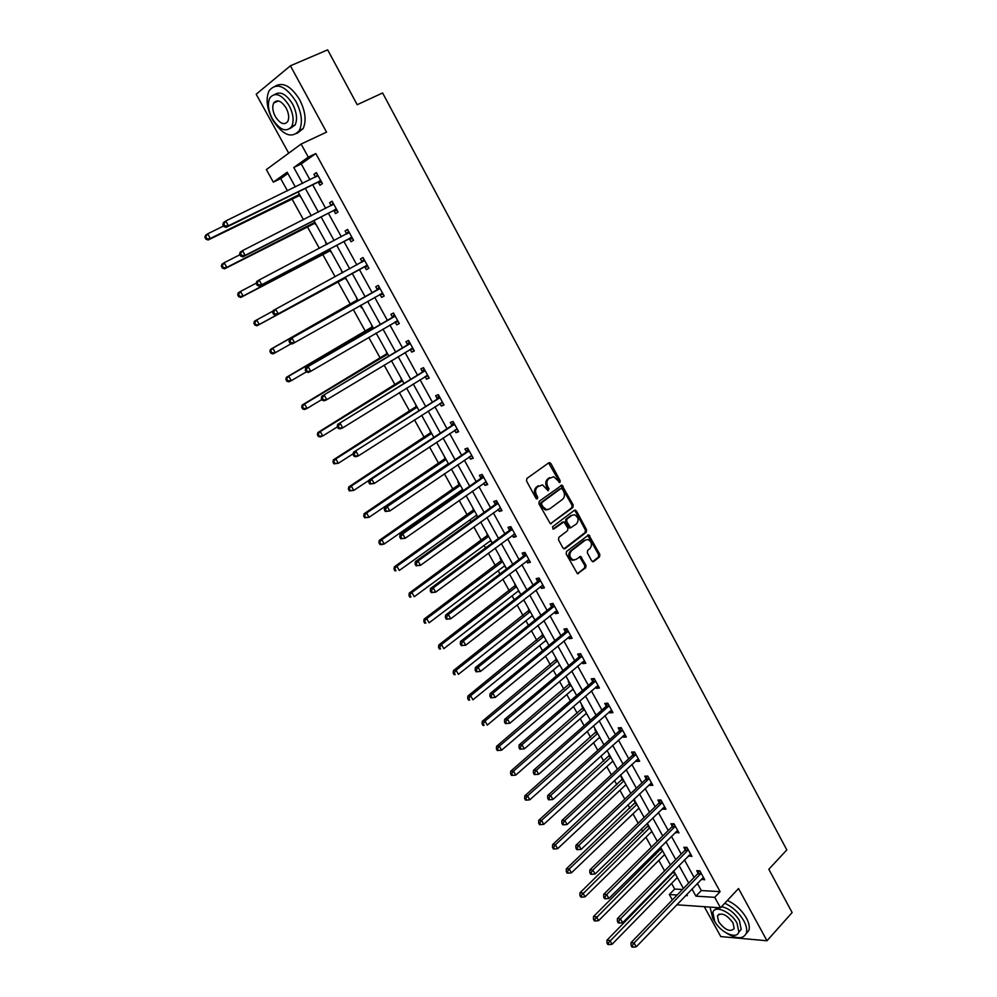 <?xml version="1.0" encoding="UTF-8"?>
<svg xmlns="http://www.w3.org/2000/svg" width="997" height="997" viewBox="0 0 997 997"><rect width="100%" height="100%" fill="white"/><g stroke="black" fill="none" stroke-linecap="round" stroke-linejoin="round"><path stroke-width="1.5" d="M559.928 482.436L560.164 480.704L550.917 463.53L548.849 462.77L526.89 478.46L526.541 480.99L535.975 498.35L537.445 498.861L537.682 497.092L536.473 494.861C534.99 491.521 535.352 488.829 537.557 486.798L542.505 484.866L548.076 490.736L548.998 488.854L547.789 486.623C546.331 483.296 546.68 480.641 548.849 478.622L553.696 476.716L559.928 482.436M559.03 482.486L559.005 481.028L548.624 462.932M536.548 498.924L535.327 495.173L536.473 494.861M547.864 490.649L546.643 486.947L547.789 486.623M591.67 560.862L593.676 561.523L599.533 556.899L599.833 554.407L588.753 534.866L566.52 551.466L566.196 553.996L577.45 573.724L585.688 567.841L585.999 565.324L580.628 556.426L576.042 559.417L573.275 559.965C569.499 557.56 568.876 554.531 571.406 550.88L585.376 540.062L588.018 539.527C591.794 541.894 592.442 544.898 589.962 548.549L587.657 550.356L587.345 552.849L591.67 560.862M697.352 883.367L701.315 890.558L720.108 891.63L714.724 897.325L720.495 907.818L676.726 904.79M287.871 173.478L280.68 178.6L273.34 182.139L266.361 169.602L301.106 144.054L326.542 132.127L290.414 65.802L327.664 49.85L357.2 104.71L382.611 92.958L786.82 849.893L768.824 869.284L792.129 912.554L766.992 940.769L738.528 888.526L720.495 907.818M301.106 144.054L308.297 157.14L293.791 167.508L302.577 183.423M720.108 891.63L315.8 153.55L308.297 157.14M572.914 507.485L573.238 504.993L561.934 485.128L539.252 501.242L538.916 503.759L550.394 523.811L572.914 507.485L571.755 507.785L572.079 505.305L560.8 485.464L561.934 485.128M576.465 510.987L586.585 529.793L586.273 532.273L565 548.662L562.931 547.976L558.519 539.851L558.843 537.333L567.58 530.678L567.904 528.173L563.928 521.892L553.809 528.983L553.086 529.12L552.575 526.715L574.422 510.277L576.465 510.987L575.306 511.287L585.413 530.068L586.585 529.793M704.293 906.697L720.769 936.582L766.992 940.769M290.414 65.802L256.192 94.216L288.706 153.177M315.8 153.55L301.231 163.944L309.967 179.809M312.709 184.769L325.72 208.41M328.374 213.221L341.348 236.788M343.915 241.461L356.851 264.94M359.344 269.464L372.193 292.819M374.685 297.33L387.397 320.423M389.927 325.01L402.476 347.816M405.044 352.477L417.444 374.997M420.049 379.72L432.287 401.965M434.929 406.764L447.03 428.722M449.709 433.583L461.648 455.28M464.365 460.215L476.155 481.638M478.909 486.623L490.561 507.785M493.341 512.844L504.843 533.744M507.66 538.866L519.026 559.491M521.88 564.676L533.108 585.065M535.987 590.299L547.079 610.438M549.995 615.735L560.937 635.612M563.891 640.984L574.696 660.612M577.687 666.033L588.367 685.425M591.371 690.896L601.926 710.051M604.967 715.584L615.386 734.49M618.452 740.073L628.746 758.767M631.849 764.4L642.006 782.857M645.134 788.54L655.179 806.76M658.332 812.505L668.239 830.501M671.43 836.296L681.225 854.068M684.441 859.913L694.099 877.472M318.342 182.301L319.975 185.255L322.417 183.598L316.385 172.593L313.943 174.288L315.488 177.105M333.945 210.679L335.565 213.62L338.045 212.037L332.051 201.132L329.583 202.74L331.178 205.644M349.424 238.844L351.031 241.76L353.536 240.265L347.592 229.435L345.099 230.955L346.694 233.871M364.79 266.785L366.373 269.676L368.915 268.255L363.02 257.513L360.49 258.971L362.073 261.862M380.019 294.514L381.602 297.38L384.169 296.034L378.312 285.379L375.757 286.75L377.34 289.616M395.148 322.019L396.706 324.86L399.298 323.601L393.491 313.021L390.911 314.317L392.469 317.171M410.178 349.374L411.699 352.14L414.316 350.944L408.558 340.451L405.941 341.672L407.499 344.501M425.121 376.567L426.566 379.196L429.221 378.075L423.501 367.669L420.859 368.815L422.404 371.619M439.951 403.536L441.322 406.053L444.014 405.006L438.331 394.675L435.664 395.747L437.197 398.526M454.657 430.305L455.965 432.698L458.682 431.726L453.049 421.469L450.357 422.466L451.865 425.233M469.263 456.875L470.509 459.143L473.239 458.234L467.655 448.064L464.926 448.986L466.434 451.728M483.744 483.233L484.928 485.377L487.695 484.554L482.149 474.447L479.395 475.307L480.89 478.024M498.126 509.392L499.248 511.424L502.027 510.663L496.531 500.644L493.752 501.429L495.235 504.133M512.396 535.364L513.443 537.271L516.259 536.573L510.8 526.628L507.996 527.351L509.467 530.03M526.553 561.124L527.55 562.919L530.379 562.296L524.958 552.425L522.141 553.073L523.599 555.74M540.611 586.697L541.533 588.38L544.399 587.819L539.016 578.023L536.174 578.609L537.62 581.251M554.556 612.071L555.429 613.654L558.308 613.155L552.974 603.434L550.095 603.958L551.54 606.575M568.402 637.27L569.212 638.728L572.116 638.292L566.819 628.646L563.928 629.107L565.349 631.699M582.148 662.27L582.896 663.628L585.825 663.254L580.566 653.671L577.649 654.069L579.058 656.649M595.795 687.083L596.48 688.329L599.434 688.03L594.212 678.521L591.258 678.857L592.667 681.412M609.329 711.721L609.952 712.867L612.931 712.618L607.746 703.172L604.78 703.446L606.176 705.988M622.764 736.172L623.337 737.207L626.34 737.02L621.193 727.66L618.202 727.872L619.598 730.39M636.111 760.449L636.622 761.384L639.638 761.247L634.541 751.95L631.525 752.112L632.908 754.617M649.346 784.539L649.82 785.374L652.848 785.312L647.788 776.077L644.747 776.177L646.118 778.657M662.494 808.455L662.905 809.203L665.959 809.19L660.936 800.018L657.883 800.055L659.241 802.523M675.555 832.208L678.982 832.894L673.984 823.796L670.919 823.771L672.265 826.226M688.503 855.775L691.906 856.423L686.945 847.388L683.855 847.313L685.188 849.756M701.377 879.18L704.742 879.79L699.819 870.817L696.704 870.693L698.037 873.11M280.68 178.6L287.46 190.813M291.809 198.665L303.474 219.701M307.25 226.518L319.364 248.353M322.579 254.135L335.129 276.767M337.784 281.553L350.458 304.409M353.25 309.456L365.45 331.44M368.74 337.385L380.318 358.259M384.119 365.101L395.086 384.879M399.361 392.594L409.73 411.3M414.49 419.874L424.273 437.509M429.508 446.943L438.705 463.53M444.4 473.799L453.024 489.353M455.729 494.225L456.377 495.409M459.181 500.444L467.244 514.988M469.973 519.923L471.008 521.792M473.837 526.89L481.352 540.424M484.118 545.421L485.527 547.964M488.393 553.136L495.347 565.673M498.151 570.733L499.933 573.936M502.837 579.17L509.255 590.747M512.084 595.845L514.228 599.72M517.169 605.005L523.051 615.623M525.918 620.782L528.422 625.306M531.389 630.652L536.747 640.323M539.639 645.545L542.505 650.692M545.496 656.101L550.344 664.837M553.273 670.109L556.476 675.891M559.504 681.35L563.841 689.176M566.795 694.51L570.346 700.903M573.412 706.424L577.251 713.341M580.229 718.725L584.117 725.729M587.208 731.299L590.548 737.331M593.564 742.765L597.776 750.367M600.904 756L603.758 761.147M606.799 766.631L611.348 774.831M614.488 780.501L616.869 784.789M619.935 790.322L624.807 799.096M627.985 804.841L629.892 808.268M632.983 813.851L638.167 823.198M641.383 828.981L642.816 831.573M645.931 837.206L651.44 847.126M654.668 852.958L655.652 854.716M658.793 860.399L664.613 870.867M667.865 876.749L668.389 877.696M671.567 883.417L674.682 889.05L682.471 889.486M299.225 195.3L301.343 197.842M310.815 214.941L310.703 216.037M314.591 223.066L316.697 225.596M325.558 242.894L326.106 242.595L326.505 244.601M329.82 250.608L331.939 253.126M341.248 269.975L342.183 272.929M344.95 277.939L347.043 280.456M356.29 297.168L357.3 300.259M360.216 305.518L361.5 307.849M371.22 324.15L372.217 327.215M375.62 333.372L376.928 334.481M386.038 350.932L387.01 353.96M390.911 361.001L391.709 361.176M400.744 377.514L401.691 380.505M415.338 403.885L416.272 406.838M429.819 430.068L430.729 432.985M444.188 456.053L445.086 458.932M458.458 481.838L457.86 482.025L459.343 484.679M462.147 489.764L462.795 490.935M472.615 507.436L473.488 510.24M476.317 515.374L477.351 517.244M486.661 532.834L487.521 535.613M490.387 540.81L492.044 542.555M500.619 558.058L500.008 558.195L501.454 560.8M504.357 566.047L505.953 567.704M514.464 583.095L515.287 585.8M518.216 591.109L519.761 592.667M528.211 607.933L529.021 610.613M531.974 615.972L533.47 617.442M541.857 632.609L542.642 635.251M545.646 640.66L547.079 642.043M555.404 657.085L556.176 659.702M559.205 665.173L560.588 666.457M568.851 681.4L568.215 681.474L569.611 683.979M572.664 689.5L573.998 690.697M582.198 705.527L581.563 705.589L582.946 708.082M586.024 713.653L587.308 714.774M595.458 729.492L594.81 729.542L596.181 732.01M599.297 737.63L600.53 738.665M608.606 753.283L609.329 755.763M612.457 761.434L613.641 762.381M621.679 776.9L621.031 776.912L622.377 779.355M625.543 785.075L626.677 785.935M634.653 800.342L633.992 800.354L635.338 802.772M638.529 808.542L639.613 809.315M647.527 823.622L648.2 826.027M651.415 831.834L652.462 832.532M660.114 847.55L660.974 849.12M664.214 854.965L665.211 855.588M673.249 871.291L673.66 872.039M676.926 877.946L677.873 878.482M672.352 899.942L669.348 894.533L677.125 895.019M674.682 889.05L669.348 894.533M691.968 888.95L695.943 896.166L714.724 897.325M305.331 188.408L318.417 212.124M321.084 216.947L334.132 240.589M336.712 245.262L349.71 268.829M352.215 273.365L365.139 296.782M367.644 301.318L380.43 324.474M382.973 329.085L395.585 351.953M398.164 356.627L410.639 379.209M413.257 383.957L425.557 406.253M428.224 411.076L440.375 433.097M443.067 437.982L455.068 459.729M457.797 464.677L469.662 486.162M472.428 491.172L484.131 512.383M486.935 517.455L498.5 538.417M501.329 543.552L512.757 564.24M515.623 569.437L526.902 589.875M529.806 595.134L540.947 615.323M543.876 620.633L554.88 640.572M557.846 645.944L568.714 665.635M571.717 671.068L582.447 690.51M585.476 695.993L596.069 715.198M599.135 720.744L609.603 739.712M612.681 745.307L623.025 764.038M626.141 769.696L636.36 788.191M639.501 793.899L649.583 812.169M652.761 817.926L662.718 835.96M665.921 841.767L675.767 859.588M678.994 865.446L688.703 883.055M295.336 186.962L287.186 172.232L273.34 182.139M685.637 895.543L687.369 895.642L686.696 894.434M683.419 888.514L673.66 870.867M670.408 864.997L660.537 847.138M657.31 841.318L647.302 823.223M644.112 817.453L633.98 799.145M630.814 793.425L620.558 774.881M617.43 769.21L607.036 750.429M603.933 744.821L593.414 725.804M590.336 720.245L579.693 700.991M576.64 695.495L565.86 676.003M562.844 670.557L551.927 650.817M548.948 645.42L537.894 625.431M534.94 620.109L523.749 599.87M520.833 594.598L509.492 574.098M506.613 568.888L495.135 548.138M492.281 542.991L480.654 521.979M477.85 516.895L466.073 495.621M463.293 490.586L451.379 469.051M448.638 464.091L436.561 442.269M433.857 437.384L421.644 415.288M418.964 410.465L406.602 388.095M403.959 383.334L391.435 360.69M388.842 356.004L376.156 333.06M373.601 328.449L360.752 305.219M358.235 300.67L345.236 277.178M342.719 272.63L329.646 249.001M327.053 244.302L313.93 220.599M311.251 215.751L298.091 191.96M301.231 163.944L293.791 167.508M701.315 890.558L695.943 896.166M313.943 174.288L316.597 172.992M329.583 202.74L332.2 201.406M345.099 230.955L347.691 229.609M360.49 258.971L363.045 257.575M381.602 297.38L384.119 295.947M396.706 324.86L399.199 323.402M411.699 352.14L414.154 350.645M426.566 379.196L428.997 377.676M441.322 406.053L443.727 404.495M455.965 432.698L458.346 431.115M470.509 459.143L472.852 457.536M484.928 485.377L487.246 483.744M499.248 511.424L501.541 509.766M513.443 537.271L515.711 535.588M527.55 562.919L529.793 561.211M541.533 588.38L543.751 586.647M555.429 613.654L557.622 611.884M569.212 638.728L571.381 636.946M582.896 663.628L585.04 661.821M596.48 688.329L598.599 686.497M609.952 712.867L612.046 711.011M623.337 737.207L625.406 735.337M636.622 761.384L638.666 759.49M649.82 785.374L651.839 783.455M662.905 809.203L664.912 807.258M675.904 832.844L677.885 830.887M688.815 856.323L690.759 854.342M701.626 879.641L703.558 877.634M546.643 486.947C545.185 483.632 545.533 480.965 547.702 478.959L549.521 477.65M535.327 495.173C533.856 491.845 534.218 489.166 536.411 487.122L538.243 485.801M550.381 523.811L571.755 507.785M562.333 489.053L560.887 488.542L541.832 502.525L541.595 504.295L542.879 506.65L546.368 509.592L549.571 508.969L562.545 499.347C564.688 497.329 565.037 494.674 563.592 491.384L562.333 489.053M547.702 509.691L545.222 509.891L541.72 506.962L540.449 504.607L540.686 502.837L559.728 488.866M563.928 548.849L585.102 532.56L585.413 530.068M562.657 522.166L552.924 529.058M576.553 523.861C579.083 520.185 578.41 517.156 574.546 514.776L571.942 515.299L566.994 519.038L566.67 521.543L570.633 527.812L576.553 523.861M570.546 527.824L568.402 527.189L565.511 521.83L565.835 519.325L570.783 515.599M575.306 511.287L574.272 510.402M574.185 560.09L572.116 560.227C568.327 557.809 567.704 554.781 570.234 551.142L584.205 540.324M577.388 573.711L584.504 568.091L584.828 565.573L579.531 556.7M592.592 561.697L598.35 557.149L598.661 554.668L587.644 535.152M223.627 225.983L207.7 233.809L210.342 238.457L208.136 240.003L299.947 195.3M206.815 238.557L205.756 236.688L204.871 237.311L205.93 239.168L210.342 238.457L299.474 194.452M204.871 237.311L205.494 235.367L207.7 233.809L205.756 236.688M208.136 240.003L205.93 239.168M222.842 224.599L223.926 226.506L224.836 225.858L223.764 223.951L222.842 224.599L223.453 222.63L225.746 220.998L318.018 175.572M223.764 223.951L225.746 220.998L228.45 225.771L226.145 227.378L317.445 182.439L321.719 182.314M320.797 180.631L228.45 225.771L224.836 225.858M315.775 176.968L317.495 174.625M223.926 226.506L226.145 227.378M295.972 101.47C285.566 85.754 276.643 82.14 269.165 90.627C265.588 98.541 266.735 108.274 272.605 119.839C282.936 135.492 291.859 139.007 299.399 130.408C302.889 122.668 301.742 113.022 295.972 101.47M296.932 133.436L303.088 128.7C306.602 120.973 305.468 111.34 299.711 99.8C291.373 86.427 283.273 81.829 275.434 86.004M274.798 94.441C280.431 90.976 286.376 94.192 292.62 104.099C296.794 112.424 297.617 119.378 295.1 124.961L290.227 128.426M289.167 105.645C281.677 94.316 275.247 91.712 269.875 97.843C267.321 103.526 268.156 110.53 272.38 118.867C279.845 130.158 286.276 132.713 291.672 126.532C294.19 120.936 293.355 113.982 289.167 105.645M275.322 116.549C280.132 123.84 284.282 125.485 287.759 121.509C289.379 117.895 288.843 113.409 286.139 108.037C281.316 100.734 277.166 99.064 273.701 103.015C272.069 106.667 272.605 111.178 275.322 116.549M726.477 933.092C736.658 939.211 743.276 939.261 746.304 933.242C747.289 929.939 746.466 925.814 743.849 920.892C739.138 912.891 732.783 907.008 724.769 903.245M710.026 907.096L712.805 918.474L715.136 922.15M746.03 933.952L748.872 930.413C749.869 927.098 749.046 922.985 746.429 918.063C741.743 910.062 735.387 904.204 727.374 900.453M715.323 909.65L716.893 907.569M721.566 906.672C728.645 908.205 734.59 912.828 739.413 920.543L741.182 929.453L738.765 932.183M737.02 923.147C731.287 911.943 714.749 904.678 712.88 912.355L714.687 921.365C720.333 932.407 736.858 939.847 738.814 932.058L737.02 923.147M718.6 921.677C724.981 930.051 730.165 932.345 734.153 928.581L732.994 922.823C726.576 914.436 721.392 912.118 717.441 915.882L718.6 921.677M239.916 254.734L224.163 262.747L226.793 267.358L224.549 268.829L315.289 223.054M223.278 267.47L222.231 265.626L221.334 266.211L222.393 268.056L226.793 267.358L314.878 222.306M221.334 266.211L221.932 264.23L224.163 262.747L222.231 265.626M224.549 268.829L222.393 268.056M256.304 283.136L240.501 291.448L243.106 296.034L240.838 297.418L330.53 250.583M239.616 296.146L238.582 294.314L237.672 294.875L238.707 296.695L243.106 296.034L330.169 249.948M237.672 294.875L238.233 292.844L240.501 291.448L238.582 294.314M240.838 297.418L238.707 296.695M239.592 254.185L240.663 256.067L241.598 255.456L240.526 253.562L239.592 254.185L240.165 252.166L242.508 250.633L333.671 204.073M240.526 253.562L242.508 250.633L245.175 255.357L242.832 256.877L333.06 210.828L337.285 210.654M336.425 209.096L245.175 255.357L241.598 255.456M331.241 205.619L333.098 203.039M240.663 256.067L242.832 256.877M256.204 283.509L257.263 285.391L258.211 284.806L257.151 282.936L256.204 283.509L256.752 281.466L259.12 280.007L349.199 232.363M257.151 282.936L259.12 280.007L261.775 284.693L259.394 286.139L348.551 239.006L352.726 238.781M351.941 237.348L261.775 284.693L258.211 284.806M346.582 234.046L348.576 231.217M257.263 285.391L259.394 286.139M273.078 311.014L256.715 319.925L259.295 324.474L256.989 325.77L345.635 277.901M255.83 324.598L254.796 322.779L253.874 323.302L254.908 325.109L259.295 324.474L345.348 277.378M253.874 323.302L254.409 321.246L256.715 319.925L254.796 322.779M256.989 325.77L254.908 325.109M357.686 299.698L270.449 349.411L272.792 348.177L275.346 352.676L291.274 343.678M356.702 300.895L272.792 348.177L269.938 351.505L270.96 353.299L271.894 352.813L270.872 351.006M271.894 352.813L275.346 352.676L273.004 353.898L270.96 353.299M269.938 351.505L270.449 349.411M372.591 326.642L286.363 377.352L288.731 376.193L291.274 380.667L306.266 371.918M372.953 327.29L288.731 376.193L285.877 379.483L286.899 381.265L287.846 380.804L286.824 379.022M287.846 380.804L291.274 380.667L288.906 381.801L286.899 381.265M285.877 379.483L286.363 377.352M272.68 312.609L273.726 314.466L274.698 313.918L273.639 312.061L272.68 312.609L273.203 310.528L364.603 260.416M273.639 312.061L275.608 309.157L278.238 313.793L275.82 315.152L363.917 266.959L368.043 266.685M367.32 265.364L278.238 313.793L274.698 313.918M361.761 262.273L363.93 259.17M273.726 314.466L275.82 315.152M379.296 288.906L289.516 339.341L379.894 288.258M290.002 340.949L291.959 338.058L294.564 342.656L292.109 343.94L290.065 343.304L291.037 342.794L290.002 340.949L289.018 341.46L290.065 343.304M382.586 293.168L294.564 342.656L291.037 342.794M376.729 290.264L379.159 286.912M383.247 294.364L379.62 294.539M289.516 339.341L289.018 341.46M394.463 316.535L305.693 367.93L395.061 315.875M306.216 369.6L308.16 366.722L310.752 371.295L308.272 372.479L306.266 371.906L307.25 371.432L306.216 369.6L305.232 370.086L306.266 371.906M397.741 320.747L310.752 371.295L307.25 371.432M391.871 317.819L394.276 314.441M398.339 321.832L395.024 322.031M305.693 367.93L305.232 370.086M409.53 343.953L321.744 396.27L410.116 343.292M322.305 398.027L324.249 395.148L326.817 399.685L324.299 400.794L322.33 400.283L323.327 399.834L322.305 398.027L321.308 398.476L322.33 400.283M412.77 348.115L326.817 399.685L323.327 399.834M406.901 345.161L409.269 341.759M413.306 349.087L410.303 349.299M321.744 396.27L321.308 398.476M424.46 371.146L337.659 424.398L425.046 370.485M338.27 426.218L340.201 423.351L342.744 427.85L340.201 428.884L338.27 428.423L339.279 428.012L338.27 426.218L337.248 426.629L338.27 428.423M427.688 375.271L342.744 427.85L339.279 428.012M421.818 372.28L424.161 368.853M428.149 376.131L425.445 376.368M337.659 424.398L337.248 426.629M439.291 398.139L353.449 452.289L439.864 397.467M354.097 454.171L356.016 451.329L358.546 455.791L355.966 456.738L354.072 456.339L355.106 455.965L354.097 454.171L353.063 454.557L354.072 456.339M442.481 402.227L358.546 455.791L355.106 455.965M436.611 399.199L438.929 395.747M442.892 402.962L440.475 403.212M353.449 452.289L353.063 454.557M454.009 424.921L451.305 425.906L369.114 479.968L371.707 479.071L454.57 424.236M369.8 481.912L371.707 479.071L374.211 483.495L369.75 484.031L370.797 483.682L369.8 481.912L368.753 482.261L369.75 484.031M457.162 428.959L374.211 483.495L370.797 483.682M451.305 425.906L453.573 422.429M457.511 429.595L455.38 429.832M369.114 479.968L368.753 482.261M468.602 451.504L465.873 452.414L384.643 507.411L387.285 506.601L469.163 450.806M385.365 509.43L387.285 506.601L389.765 510.987L385.316 511.498L386.362 511.187L385.365 509.43L384.319 509.754L385.316 511.498M471.731 455.492L389.765 510.987L386.362 511.187M465.873 452.414L468.116 448.912M472.03 456.028L470.173 456.252M384.643 507.411L384.319 509.754M483.084 477.875L480.33 478.722L400.059 534.641L402.726 533.906L483.645 477.177M400.819 536.722L402.726 533.906L405.193 538.268L400.744 538.754L401.803 538.467L400.819 536.722L399.76 537.009L400.744 538.754M486.2 481.825L405.193 538.268L401.803 538.467M480.33 478.722L482.548 475.195M486.424 482.249L484.841 482.473M400.059 534.641L399.76 537.009M497.466 504.046L494.686 504.831L415.35 561.66L418.042 560.999L498.014 503.348M416.148 563.803L418.042 560.999L420.497 565.324L416.048 565.785L417.132 565.523L416.148 563.803L415.076 564.065L416.048 565.785M500.544 507.959L420.497 565.324L417.132 565.523M494.686 504.831L496.88 501.279M500.718 508.283L499.397 508.482M415.35 561.66L415.076 564.065M511.735 530.018L508.931 530.728L430.53 588.467L433.246 587.869L512.271 529.32M431.365 590.66L433.246 587.869L435.677 592.156L431.24 592.617L432.324 592.38L431.365 590.66L430.268 590.897L431.24 592.617M514.788 533.894L435.677 592.156L432.324 592.38M508.931 530.728L511.087 527.164M514.901 534.105L513.841 534.28M430.53 588.467L430.268 590.897M525.893 555.803L523.064 556.451L445.584 615.062L448.326 614.538L526.428 555.092M446.444 617.317L448.326 614.538L450.731 618.788L446.307 619.224L447.416 619.012L446.444 617.317L445.347 617.517L446.307 619.224M528.921 559.629L450.731 618.788L447.416 619.012M523.064 556.451L525.195 552.849M528.983 559.741L528.186 559.89M445.584 615.062L445.347 617.517M539.95 581.388L537.096 581.961L460.514 641.445L463.293 640.996L540.474 580.665M461.412 643.763L463.293 640.996L465.674 645.209L461.262 645.62L462.371 645.445L461.412 643.763L460.302 643.937L461.262 645.62M542.53 585.276L465.674 645.209L462.371 645.445M537.096 581.961L539.203 578.347M460.514 641.445L460.302 643.937M553.896 606.774L551.017 607.285L475.332 667.616L478.136 667.242L554.419 606.051M476.267 669.996L478.136 667.242L480.504 671.43L476.092 671.816L477.214 671.666L476.267 669.996L475.145 670.146L476.092 671.816M556.874 610.525L480.504 671.43L477.214 671.666M551.017 607.285L553.098 603.646M475.332 667.616L475.145 670.146M567.742 631.973L564.838 632.434L490.038 693.6L492.867 693.276L568.253 631.251M491.01 696.031L492.867 693.276L495.21 697.439L490.811 697.813L491.945 697.688L491.01 696.031L489.876 696.155L490.811 697.813M570.695 635.687L495.21 697.439L491.945 697.688M564.838 632.434L566.882 628.771M490.038 693.6L489.876 696.155M581.475 656.998L578.559 657.384L504.619 719.373L507.485 719.124L581.986 656.263M505.629 721.853L507.485 719.124L509.816 723.249L505.417 723.598L506.563 723.51L505.629 721.853L504.482 721.953L505.417 723.598M584.404 660.675L509.816 723.249L506.563 723.51M578.559 657.384L580.578 653.696M504.619 719.373L504.482 721.953M595.122 681.823L592.168 682.147L519.101 744.946L521.979 744.759L595.62 681.088M520.135 747.488L518.988 747.563L519.911 749.196L521.057 749.121L520.135 747.488L521.979 744.759L524.297 748.859L598.026 685.462M592.168 682.147L594.125 678.521M519.101 744.946L518.988 747.563M521.057 749.121L524.297 748.859M608.656 706.474L605.69 706.736L533.47 770.32L536.374 770.207L609.155 705.726M534.529 772.924L533.37 772.962L534.292 774.582L535.451 774.544L534.529 772.924L536.374 770.207L538.667 774.27L611.535 710.076M605.69 706.736L607.572 703.197M533.47 770.32L533.37 772.962M535.451 774.544L538.667 774.27M622.091 730.938L619.1 731.137L547.714 795.506L550.656 795.456L622.577 730.19M548.824 798.161L547.652 798.173L548.562 799.781L549.733 799.768L548.824 798.161L550.656 795.456L552.936 799.482L624.945 734.502M619.1 731.137L620.919 727.673M547.714 795.506L547.652 798.173M549.733 799.768L552.936 799.482M387.384 353.374L302.153 405.069L304.559 403.984L307.076 408.421L321.894 399.51M387.808 354.122L304.559 403.984L301.692 407.237L302.702 409.007L303.661 408.571L302.652 406.801M303.661 408.571L307.076 408.421L304.671 409.493L302.702 409.007M301.692 407.237L302.153 405.069M402.065 379.919L317.819 432.561L320.249 431.564L322.754 435.963L337.397 426.878M402.539 380.754L320.249 431.564L317.382 434.767L318.392 436.524L319.364 436.125L318.355 434.368M319.364 436.125L322.754 435.963L320.311 436.948L318.392 436.524M317.382 434.767L317.819 432.561M416.634 406.253L333.359 459.854L335.815 458.919L338.307 463.281L353.2 453.772M417.157 407.187L335.815 458.919L332.948 462.085L333.945 463.829L334.93 463.455L333.933 461.711M334.93 463.455L338.307 463.281L333.945 463.829M332.948 462.085L333.359 459.854M431.103 432.386L348.776 486.922L351.268 486.062L353.736 490.399L369.052 480.317M431.664 433.421L351.268 486.062L348.389 489.178L349.374 490.91L350.383 490.574L349.386 488.842M350.383 490.574L353.736 490.399L349.374 490.91M348.389 489.178L348.776 486.922M445.447 458.333L364.067 513.779L366.597 512.994L369.04 517.293L448.363 463.605M446.07 459.455L366.597 512.994L363.718 516.072L364.69 517.792L365.7 517.48L364.728 515.761M365.7 517.48L369.04 517.293L364.69 517.792M363.718 516.072L364.067 513.779M459.692 484.081L379.246 540.424L381.801 539.713L384.231 543.976L462.645 489.415M460.365 485.29L381.801 539.713L378.922 542.754L379.882 544.449L380.904 544.175L379.944 542.468M380.904 544.175L384.231 543.976L381.664 544.674L379.882 544.449M378.922 542.754L379.246 540.424M473.837 509.641L394.301 566.869L396.893 566.221L399.298 570.458L476.815 515.025M474.547 510.938L396.893 566.221L394.002 569.225L394.962 570.907L395.996 570.658L395.036 568.975M395.996 570.658L394.962 570.907M394.002 569.225L394.301 566.869M487.869 535.015L409.256 593.103L411.861 592.53L414.253 596.729L490.873 540.449M488.63 536.386L411.861 592.53L408.969 595.496L409.929 597.166L410.963 596.941L410.016 595.259M410.963 596.941L409.929 597.166M408.969 595.496L409.256 593.103M501.803 560.189L424.074 619.137L426.716 618.639L429.084 622.801L504.831 565.685M502.613 561.66L426.716 618.639L423.825 621.555L424.772 623.212L425.819 623.025L424.872 621.355M425.819 623.025L424.772 623.212M423.825 621.555L424.074 619.137M515.623 585.189L438.792 644.972L441.459 644.536L443.815 648.673L518.689 590.735M516.483 586.735L441.459 644.536L439.627 647.252L438.555 647.414L439.503 649.072L440.562 648.897L439.627 647.252M440.562 648.897L439.503 649.072M438.555 647.414L438.792 644.972M529.345 610.002L453.398 670.607L456.09 670.246L458.421 674.346L532.448 615.598M530.254 611.635L456.09 670.246L454.258 672.938L453.186 673.087L454.121 674.72L455.193 674.583L454.258 672.938M455.193 674.583L454.121 674.72M453.186 673.087L453.398 670.607M542.979 634.628L467.892 696.043L470.609 695.744L472.927 699.819L546.107 640.286M543.926 636.335L470.609 695.744L468.789 698.436L467.693 698.561L468.627 700.181L469.712 700.068L468.789 698.436M469.712 700.068L468.627 700.181M467.693 698.561L467.892 696.043M556.5 659.079L482.274 721.292L485.016 721.055L487.309 725.093L559.653 664.787M557.497 660.874L485.016 721.055L483.196 723.735L482.099 723.834L483.022 725.442L484.118 725.355L483.196 723.735M484.118 725.355L483.022 725.442M482.099 723.834L482.274 721.292M569.935 683.356L496.543 746.354L499.31 746.18L501.591 750.193L573.113 689.114M570.969 685.226L499.31 746.18L497.503 748.847L496.394 748.921L497.304 750.517L498.413 750.454L497.503 748.847M501.591 750.193L498.413 750.454M496.394 748.921L496.543 746.354M583.257 707.459L510.701 771.229L513.505 771.117L515.761 775.093L586.473 713.254M584.342 709.403L513.505 771.117L511.698 773.772L510.576 773.809L511.486 775.404L512.608 775.367L511.698 773.772M515.761 775.093L512.608 775.367M510.576 773.809L510.701 771.229M596.493 731.374L524.758 795.905L527.587 795.855L529.831 799.806L599.733 737.232M597.614 733.406L527.587 795.855L525.793 798.51L524.659 798.522L525.556 800.105L526.69 800.08L525.793 798.51M529.831 799.806L526.69 800.08M524.659 798.522L524.758 795.905M609.641 755.128L538.716 820.406L541.558 820.419L543.789 824.332L612.906 761.035M610.8 757.234L541.558 820.419L539.776 823.048L538.629 823.048L539.527 824.619L540.661 824.619L539.776 823.048M543.789 824.332L540.661 824.619M538.629 823.048L538.716 820.406M622.689 778.719L552.562 844.721L555.429 844.795L557.647 848.684L625.979 784.664M623.885 780.888L555.429 844.795L553.647 847.425L552.5 847.388L553.385 848.946L554.531 848.97L553.647 847.425M557.647 848.684L554.531 848.97M552.5 847.388L552.562 844.721M635.438 755.215L632.422 755.365L561.872 820.506L564.825 820.519L635.912 754.467M562.993 823.198L561.822 823.198L562.719 824.793L563.903 824.806L562.993 823.198L564.825 820.519L567.081 824.507L638.267 758.742M632.422 755.365L634.167 751.975M561.872 820.506L561.822 823.198M563.903 824.806L567.081 824.507M648.673 779.33L645.645 779.417L575.905 845.306L578.896 845.381L649.147 778.57M577.064 848.061L575.88 848.023L576.777 849.606L577.973 849.643L577.064 848.061L578.896 845.381L581.139 849.344L651.49 782.819M645.645 779.417L647.327 776.09M575.905 845.306L575.88 848.023M577.973 849.643L581.139 849.344M635.637 802.136L566.321 868.861L569.2 868.985L571.406 872.849L638.952 808.131M636.884 804.38L569.2 868.985L567.43 871.602L566.271 871.552L567.156 873.098L568.302 873.148L567.43 871.602M571.406 872.849L568.302 873.148M566.271 871.552L566.321 868.861M661.821 803.258L658.768 803.295L589.838 869.92L592.841 870.057L662.295 802.498M591.034 872.724L589.825 872.662L590.723 874.244L591.919 874.294L591.034 872.724L592.841 870.057L595.072 873.995L664.613 806.71M658.768 803.295L660.388 800.03M589.838 869.92L589.825 872.662M591.919 874.294L595.072 873.995M648.499 825.379L579.955 892.813L582.871 893L585.052 896.839L651.839 831.423M649.782 827.697L581.101 895.605L579.942 895.53L580.815 897.063L581.974 897.138L581.101 895.605M585.052 896.839L581.974 897.138M579.942 895.53L579.955 892.813M674.869 827.024L671.804 826.987L603.671 894.346L606.699 894.546L675.33 826.251M604.892 897.2L603.683 897.126L604.568 898.683L605.777 898.771L604.892 897.2L606.699 894.546L608.905 898.447L677.636 830.439M671.804 826.987L673.361 823.784M603.671 894.346L603.683 897.126M605.777 898.771L608.905 898.447M661.273 848.472L593.502 916.592L596.443 916.841L598.611 920.642L664.638 854.554M662.594 850.852L594.673 919.433L593.502 919.334L594.362 920.854L595.545 920.954L594.673 919.433M598.611 920.642L595.545 920.954M593.502 919.334L593.502 916.592M687.83 850.603L684.74 850.528L617.392 918.598L620.446 918.848L688.291 849.83M618.639 921.502L617.417 921.39L618.302 922.948L619.523 923.048L618.639 921.502L620.446 918.848L622.639 922.724L690.572 853.993M684.74 850.528L686.248 847.375M617.392 918.598L617.417 921.39M619.523 923.048L622.639 922.724M673.947 871.39L606.949 940.208L609.902 940.507L612.058 944.284L677.337 877.522M675.305 873.846L608.145 943.087L606.961 942.963L607.821 944.471L609.005 944.595L608.145 943.087M612.058 944.284L609.005 944.595M606.961 942.963L606.949 940.208M700.692 874.02L697.576 873.883L631.014 942.663L634.092 942.975L701.14 873.247M632.297 945.605L631.064 945.48L631.936 947.025L633.17 947.15L632.297 945.605L634.092 942.975L636.26 946.826L703.408 877.372M697.576 873.883L699.047 870.792M631.014 942.663L631.064 945.48M633.17 947.15L636.26 946.826M559.005 481.028L560.164 480.704M536.548 497.416L537.682 497.092M547.852 489.166L548.998 488.854M547.702 478.959L548.849 478.622M536.411 487.122L537.557 486.798M549.771 463.879L550.917 463.53M550.518 523.836L551.403 523.612M561.884 486.386L563.043 486.062M572.079 505.305L573.238 504.993M540.686 502.837L541.832 502.525M540.449 504.607L541.595 504.295M541.72 506.962L542.879 506.65M585.102 532.56L586.273 532.273M564.04 548.873L565 548.662M561.772 522.378L562.931 522.092M553.173 529.133L553.809 528.983M565.835 519.325L566.994 519.038M565.511 521.83L566.67 521.543M568.402 527.189L569.574 526.915M570.234 551.142L571.406 550.88M580.478 557.56L581.65 557.298M584.828 565.573L585.999 565.324M584.504 568.091L585.688 567.841M577.462 573.736L578.497 573.524M588.616 536.012L589.788 535.75M598.661 554.668L599.833 554.407M598.35 557.149L599.533 556.899M592.692 561.735L593.676 561.523M298.34 195.449L299.561 194.614M298.95 195.3L299.673 194.814M320.523 180.631L318.068 182.301M319.887 180.769L317.445 182.439M317.856 175.784L317.009 176.369M313.706 223.216L314.94 222.418M314.317 223.066L315.04 222.605M328.96 250.758L330.206 250.01M329.558 250.608L330.294 250.172M336.151 209.108L333.671 210.691M335.54 209.245L333.06 210.828M333.509 204.298L332.3 205.07M351.667 237.348L349.162 238.856M351.056 237.498L348.551 239.006M349.05 232.575L346.956 233.846M344.09 278.101L345.348 277.39M344.688 277.939L345.423 277.527M357.15 300.483L357.911 300.085M372.068 327.44L372.828 327.053M371.619 327.851L372.915 327.215M367.058 265.376L364.516 266.797M366.46 265.538L363.917 266.959M364.453 260.641L361.923 262.074M382.325 293.18L379.757 294.526M379.745 288.482L377.19 289.84M397.479 320.76L395.697 321.632M394.912 316.099L392.332 317.382M412.509 348.14L411.375 348.663M409.966 343.516L407.349 344.725M427.426 375.296L426.579 375.657M424.909 370.71L422.254 371.844M442.232 402.252L441.559 402.514M439.727 397.691L437.047 398.75M454.433 424.473L451.728 425.457M469.026 451.043L466.297 451.965M483.508 477.413L480.753 478.261M497.877 503.585L495.098 504.357M512.146 529.557L509.33 530.267M526.291 555.329L523.462 555.977M540.349 580.902L537.495 581.488M554.282 606.288L551.416 606.812M568.128 631.487L565.224 631.948M581.862 656.5L578.933 656.886M595.496 681.325L592.554 681.661M609.03 705.976L606.064 706.237M622.464 730.427L619.473 730.639M386.861 354.184L387.634 353.823M386.425 354.608L387.733 353.997M401.554 380.717L402.327 380.393M401.118 381.153L402.439 380.592M416.135 407.063L416.92 406.751M415.699 407.499L417.033 406.975M430.592 433.209L431.389 432.922M430.168 433.658L431.527 433.159M444.949 459.156L445.759 458.882M444.537 459.605L445.896 459.143M459.206 484.916L460.016 484.667M458.794 485.365L460.165 484.941M473.351 510.476L474.161 510.24M472.939 510.925L474.335 510.539M487.383 535.85L488.218 535.638M486.985 536.311L488.393 535.95M501.329 561.037L502.152 560.837M500.918 561.498L502.338 561.174M515.162 586.037L515.997 585.862M514.764 586.498L516.197 586.211M528.884 610.849L529.731 610.7M528.497 611.323L529.943 611.061M542.518 635.488L543.377 635.351M542.131 635.961L543.589 635.737M556.052 659.939L556.912 659.827M555.665 660.425L557.136 660.226M569.486 684.216L570.359 684.129M569.113 684.702L570.583 684.54M582.821 708.319L583.694 708.244M582.447 708.817L583.943 708.68M596.069 732.247L596.941 732.197M595.695 732.745L597.191 732.645M609.217 756.013L610.102 755.963M608.843 756.511L610.351 756.436M622.265 779.604L623.162 779.567M621.904 780.103L623.424 780.053M635.799 754.717L632.783 754.854M649.035 778.819L646.006 778.906M635.226 803.021L636.123 803.009M634.865 803.52L636.398 803.507M662.182 802.747L659.129 802.772M648.087 826.276L648.997 826.276M647.738 826.775L649.284 826.787M675.218 826.501L672.152 826.476M660.861 849.357L661.771 849.382M660.513 849.868L662.07 849.918M688.179 850.08L685.089 850.005M673.548 872.288L674.471 872.325M673.212 872.799L674.77 872.874M701.028 873.497L697.925 873.36M548.637 462.944L549.771 462.596M545.222 509.891L546.368 509.592M569.461 528.086L570.633 527.812M574.322 510.364L575.394 510.09M572.116 560.227L573.275 559.965M579.581 556.65L580.628 556.426M587.719 535.102L588.753 534.866M278.412 100.934L273.701 103.015M295.1 124.961L291.672 126.532M299.399 130.408L303.088 128.7M719.111 914.099L717.441 915.882M741.182 929.453L738.814 932.058M746.304 933.242L748.872 930.413"/></g></svg>
